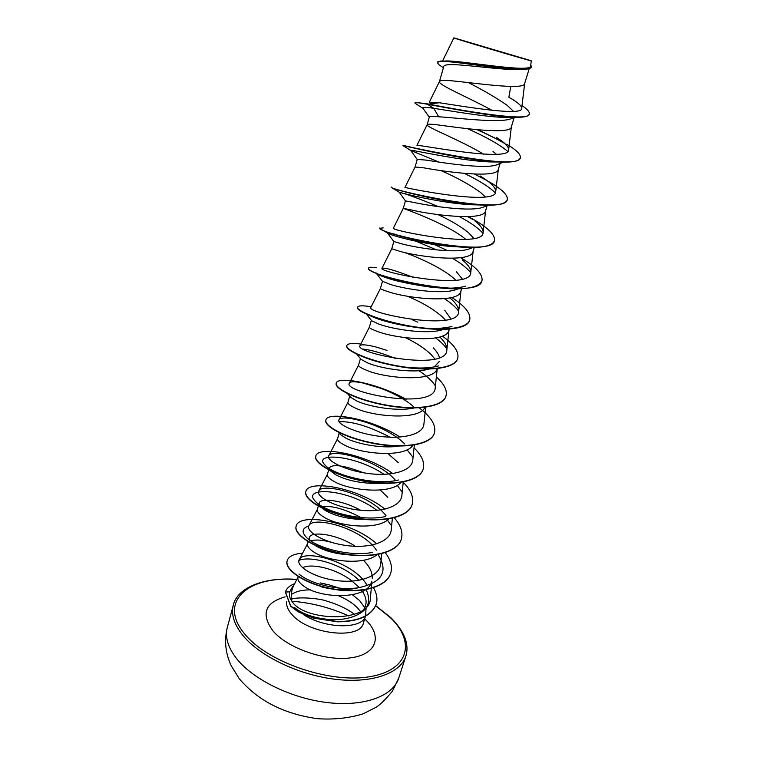 <?xml version="1.0" encoding="UTF-8"?>
<svg xmlns="http://www.w3.org/2000/svg" width="757" height="757" viewBox="0 0 757 757"><rect width="100%" height="100%" fill="white"/><g stroke="black" fill="none" stroke-linecap="round" stroke-linejoin="round"><path stroke-width="1.14" d="M462.981 40.812L527.866 59.86L462.981 40.812M352.043 581.121L359.149 587.375M364.798 607.682L359.594 600.547L352.412 594.794M339.25 588.094L328.008 584.508M290.906 589.485L289.77 591.851C288.89 594.709 289.486 597.661 291.559 600.708C290.697 594.888 291.568 589.495 294.161 584.536L295.353 582.53M323.154 583.429L327.535 584.659M468.28 82.532C483.505 90.329 496.45 97.908 507.095 105.27L513.568 111.411M529.228 68.613L524.648 83.525C524.771 90.774 471.526 82.381 449.138 80.583C443.233 80.166 440.016 80.469 439.486 81.491L439.448 81.586C437.754 84.793 469.349 97.833 491.936 110.295M441.303 66.351L438.795 64.657L437.309 62.519C436.354 57.693 496.45 69.341 520.57 69.493L517.514 69.616C500.86 69.739 468.772 65.083 453.717 64.648C447.557 64.44 444.255 65.007 443.801 66.342L439.448 81.586M514.637 117.259L510.918 118.792C499.535 123.391 457.029 117.827 438.719 116.786C432.758 116.133 429.635 116.2 429.342 117.004L427.128 124.763C425.585 126.939 461.647 140.736 483.524 154.154M514.23 117.43L511.316 126.921C511.06 135.314 458.25 127.621 436.439 124.716C430.619 124.025 427.525 124.025 427.147 124.725L427.128 124.763M503.509 162.149L496.687 164.837C485.294 169.322 443.602 162.973 426.257 160.115L417.249 159.415L415.073 167.004L424.024 167.874C445.277 171.83 497.652 178.841 498.276 169.36L500.074 163.503M440.782 170.514C456.462 177.337 469.719 184.642 480.553 192.448L485.388 196.952M488.227 205.251L482.89 207.295C470.362 212.045 430.61 206.055 414.06 202.488L405.421 200.908L403.282 208.336C402.251 208.09 447.557 223.826 465.848 239.439M438.01 214.6C450.349 220.287 460.464 226.258 468.356 232.531L473.948 238.521M487.12 205.667L485.521 210.891C484.546 221.404 432.588 215.035 411.884 210.077L403.282 208.336L393.366 228.207M473.125 247.473L469.264 248.911C455.828 253.85 417.826 248.126 402.137 243.943L393.829 241.511L391.748 248.779L399.999 251.362C420.192 257.276 471.734 263.02 473.04 251.523L474.289 247.454M403.784 252.28C418.356 257.276 442.902 268.347 454.266 278.813L455.846 280.317M458.203 288.852L455.809 289.713C441.463 294.738 405.336 289.212 390.47 284.49L382.484 281.254M461.6 288.739L460.824 291.294C459.196 303.737 408.07 298.589 388.379 291.757C383.004 290.054 380.364 288.928 380.449 288.379L382.465 281.301M406.992 296.119C421.45 301.977 433.326 308.97 442.608 317.098L445.466 320.164M443.46 329.38L442.514 329.711C427.497 334.745 393.205 329.39 379.049 324.176L371.668 320.76L366.416 314.117M449.298 328.784L448.863 330.222C446.923 343.574 396.214 339.004 377.005 331.292C371.763 329.371 369.227 327.989 369.388 327.147L371.337 320.334M405.421 337.688C416.104 342.732 424.696 348.371 431.187 354.617L434.925 359.092M428.803 369.094C413.057 373.807 381.064 368.545 367.874 363.029L361.004 359.357L356.821 354.21M437.054 368.631C434.253 382.559 384.433 378.443 365.877 369.984C360.748 367.855 358.307 366.227 358.563 365.111L360.408 358.619M415.394 407.654C399.053 412.045 369.369 406.869 356.935 401.059L350.633 397.311L347.529 393.621M424.98 407.323C419.406 420.741 372.293 416.662 354.976 407.881C349.971 405.544 347.624 403.68 347.946 402.298L349.696 396.185M400.623 445.769C383.913 449.204 357.578 444.151 346.214 438.312L340.546 434.632L338.568 432.37M412.906 445.248C405.023 458.146 360.512 454.049 344.303 444.984C339.41 442.457 337.158 440.366 337.556 438.729L339.174 433.061M387.972 453.575L398.286 462.707M383.458 483.316C364.202 484.111 348.286 481.263 335.72 474.79L329.938 470.457M329.21 468.006C332.56 463.729 343.962 465.318 363.407 472.756M400.879 482.427C391.066 494.775 349.062 490.621 333.837 481.329C329.058 478.613 326.901 476.314 327.374 474.431L328.689 469.813M380.213 490.016L387.754 497.321M367.533 519.681C350.075 519.586 336.042 516.539 325.434 510.54L322.435 508.515M319.199 504.512L319.18 503.131C320.315 497.68 341.956 499.847 360.578 510.256M388.918 518.895C377.488 530.666 337.896 526.408 323.599 516.946C318.924 514.05 316.852 511.543 317.382 509.423L318.318 506.159M322.51 506.575C332.427 505.553 345.22 509.206 360.881 517.533M309.727 540.176L309.367 537.555C310.692 530.894 336.24 533.685 355.317 546.289M377.45 554.313C365.082 565.867 327.185 561.571 313.559 551.844C308.988 548.778 307.001 546.071 307.597 543.734L308.165 541.757M310.824 540.943C315.943 539.239 323.759 539.978 334.263 543.148M363.549 560.275L367.277 564.561C370.788 569.255 372.453 573.815 372.255 578.272M493.015 151.504L496.507 154.333M456.405 271.772L462.413 279.134M444.709 310.219L450.869 318.829M433.241 347.87C436.713 351.343 438.767 354.617 439.41 357.692M439.249 361.496L434.348 366.908M350.652 555.023C335.701 554.029 323.939 550.878 315.357 545.56M377.98 554.503C388.653 571.27 382.389 582.303 359.178 587.612L352.876 588.861C342.06 590.403 331.254 589.637 320.457 586.543M371.687 581.442C367.949 600.083 319.927 598.91 303.718 586.05C299.242 582.824 297.34 579.928 298.003 577.373L298.211 576.635M444.984 61.005C458.818 59.841 532.71 73.902 530.676 65.67M453.907 37.869C451.834 37.822 534.243 62.206 531.272 60.768L453.888 37.85L442.58 61.005M438.719 116.786L433.761 108.317L427.459 104.258L439.249 102.734C463.909 106.491 523.589 116.606 521.687 108.289C521.724 106.16 518.734 103.236 512.707 99.517L508.865 97.237L510.786 86.449M302.649 567.788C310.663 562.99 336.117 568.318 351.816 580.95M429.285 117.212L422.766 107.996C422.425 107.049 426.087 107.153 433.761 108.317C451.333 110.995 486.401 117.165 504.957 117.382L510.748 117.278M529.275 113.938C530.383 122.729 459.537 110.153 427.563 103.889L415.29 102.356L414.883 102.914C415.129 102.327 419.321 102.782 427.459 104.258C448.589 108.147 492.76 116.701 514.088 117.24C523.352 117.543 528.377 116.559 529.162 114.298L529.275 113.938C529.739 111.932 527.317 109.169 522.008 105.649M520.57 69.493C527.109 69.54 530.666 68.717 531.234 67.023L530.818 64.591M437.309 62.519L440.233 61.08C455.582 60.163 532.833 74.839 531.348 66.654M291.559 600.708C303.178 621.752 371.195 623.342 370.4 597.879L371.734 583.874M367.249 585.672C354.569 561.931 303.756 548.607 299.242 559.631C295.656 565.583 312.499 577.212 335.578 580.43C358.667 583.798 379.957 576.56 380.762 563.596L381.727 553.689M376.38 550.131C361.761 527.941 312.906 515.621 308.941 525.604C305.544 531.215 322.756 542.286 345.977 545.466C369.151 548.825 390.432 542.201 391.227 529.768L392.372 518.233M386.004 515.706C370.287 494.406 322.151 482.133 318.735 491.085C315.641 496.119 333.231 506.584 356.538 509.783C379.9 513.132 401.144 507.124 401.891 495.258M395.684 480.553C378.746 460.133 331.604 448.002 328.756 455.856C325.955 460.284 343.896 470.154 367.372 473.371C390.839 476.702 412.092 471.308 412.783 460.029L414.334 445.031M404.711 443.981C386.127 424.838 341.237 413.265 338.956 419.889C336.505 423.702 354.787 432.947 378.396 436.174C402.024 439.505 423.248 434.755 423.892 424.062M413.35 406.49C393.176 388.691 351.125 377.8 349.365 383.165C342.136 392.135 435.729 411.354 435.247 387.347M375.775 346.924L386.997 350.396L375.775 346.933C366.388 344.653 361.136 344.227 360.01 345.656C353.604 352.942 447.453 372.207 446.838 349.848C447.075 345.987 444.728 341.7 439.808 336.979M380.449 288.37L370.892 307.351C365.319 312.906 459.546 332.2 458.666 311.543C458.884 307.522 455.96 302.98 449.913 297.908M412.896 277.27C399.573 272.056 390.148 269.038 384.603 268.224L382.247 268.101M382.03 268.215C377.241 271.962 471.848 291.331 470.75 272.397C470.958 268.839 468.176 264.695 462.413 259.973M394.085 228.283L393.385 228.217C389.467 230.119 484.452 249.526 483.089 232.39C483.278 229.21 480.581 225.425 474.999 221.035M415.082 166.994L404.986 187.329C401.976 187.329 497.283 206.765 495.731 191.502C495.674 187.395 490.441 182.21 480.061 175.955L485.474 179.475M417.145 145.372C420.05 144.767 510.615 162.604 508.657 149.687C508.666 146.555 504.531 142.42 496.242 137.291L501.002 140.471M430.355 102.233L439.249 102.734M303.245 614.457C325.217 629.105 362.915 629.474 365.622 615.763L366.066 608.079M361.572 590.28C364.543 594.264 366.047 598.162 366.104 601.976C365.858 609.555 360.427 614.798 349.81 617.703C332.758 622.689 306.102 617.627 294.71 607.663M467.542 128.699C486.145 136.979 499.563 144.559 507.786 151.438M501.522 161.743L498.04 161.97M497.756 161.979L490.063 161.932C458.515 160.73 408.402 148.798 410.691 150.406L438.918 162.064M464.334 173.41C478.926 180.393 489.249 186.875 495.305 192.874M479.086 204.958L470.863 204.731C441.113 203.131 401.182 193.063 399.194 192.174L405.411 200.908M401.636 192.865C408.761 194.861 421.053 199.46 438.511 206.68M459.262 216.587C470.428 222.473 478.31 228.037 482.919 233.27M459.281 246.952L450.822 246.47C424.734 244.416 394.624 236.496 388.88 233.799L387.366 232.929M390.044 233.052L395.022 234.244M416.123 241.246L436.543 249.905M452.478 258.288C461.013 263.313 467.088 268.12 470.712 272.719M465.631 286.193C457.077 288.559 445.002 288.824 429.408 286.969C406.755 283.686 390.394 279.872 380.307 275.52L375.974 273.182C370.741 270.93 368.243 269.312 368.479 268.328L368.555 268.167M376.314 273.324L376.049 272.842M444.473 298.693C451.03 303.008 455.771 307.2 458.695 311.259M452.005 326.456C440.054 329.399 424.317 329.134 404.806 325.652C392.722 323.39 382.881 320.817 375.273 317.949L368.687 315.101M418.072 327.298L418.744 327.649M435.663 337.934C440.725 341.672 444.463 345.324 446.867 348.901M438.502 365.943C429.616 368.281 418.233 368.631 404.342 367.003M385.114 363.663C373.911 360.966 365.461 358.137 359.783 355.184M363.483 349.1C371.99 350.188 382.673 353.33 395.551 358.515M418.914 370.693C426.503 375.661 431.935 380.648 435.228 385.663M339.089 421.715C352.232 421.185 369.227 426.342 390.063 437.186M407.029 449.781L412.631 456.85M398.579 479.976C375.273 486.013 333.761 474.951 325.292 465.337C311.61 452.26 354.503 454.37 384.017 474.336M397.236 485.332L401.626 491.265M385.427 516.548C362.575 521.885 325.302 511.808 316.019 501.967C299.403 486.458 347.595 487.82 377.005 510.417M387.433 520.097L390.792 524.894M372.302 552.43C350.198 556.972 317.013 547.879 307.087 538.057C301.295 532.247 301.854 528.225 308.761 526.001M359.178 587.612C338.417 591.226 309.679 583.439 298.987 574.043M298.939 560.379C310.938 555.307 343.309 564.372 358.969 580.316M366.151 589.599C372.359 603.282 366.918 612.65 349.81 617.703M414.883 102.914L416.728 104.324M477.156 129.721C487.754 134.453 496.952 139.042 504.777 143.489M520.267 157.91L520.22 158.09C518.961 161.345 511.675 162.651 498.371 161.989C463.123 160.285 402.336 145.183 402.97 145.609L403.5 145.94M507.209 199.782L507.152 199.962C505.279 204.409 495.523 206.046 477.885 204.882C444.624 202.734 397.113 190.414 392.126 187.935L391.274 187.074C386.477 189.127 506.168 216.142 507.266 199.611L507.152 199.962M412.328 193.366L416.189 194.691M467.76 216.663L473.333 219.748M494.425 240.764L494.368 240.934C491.577 246.82 478.812 248.731 456.083 246.668C426.91 244.009 391.804 234.575 382.843 230.355L379.711 228.302L383.25 227.876M481.906 280.866L481.859 281.027C477.601 288.72 461.032 290.735 432.162 287.073C407.588 283.25 388.852 278.614 375.974 273.182M432.55 287.13L433.042 287.367M469.662 320.116L469.614 320.277C467.476 330.762 434.518 331.859 402.487 324.971C392.012 322.756 382.9 320.287 375.15 317.562C363.01 313.086 357.115 309.736 357.484 307.512L357.578 307.191C358.269 305.535 362.802 305.393 371.176 306.784M457.673 358.544L457.625 358.695C454.862 368.952 427.573 371.678 397.879 366.312C368.157 361.051 345.078 350.226 346.725 345.873L346.772 345.722M445.93 396.176L445.892 396.327C442.892 407.313 415.65 410.767 386.288 405.421C356.897 400.188 334.291 388.644 336.184 383.449L336.231 383.297M362.196 382.815L381.746 388.606M434.433 433.042L434.386 433.193C431.159 444.87 403.983 449.024 374.952 443.706C345.883 438.492 323.741 426.267 325.851 420.258L325.936 419.955C327.563 411.079 371.195 418.441 400.008 437.035M423.163 469.17L423.116 469.312C419.671 481.651 392.561 486.477 363.843 481.168C335.096 475.992 313.417 463.114 315.735 456.329L315.783 456.187M412.12 504.559L412.073 504.711C408.42 517.684 381.377 523.144 352.98 517.864C324.545 512.716 303.302 499.213 305.819 491.681L305.856 491.539M401.295 539.249L401.248 539.391C397.406 552.979 370.428 559.054 342.344 553.793C314.212 548.674 293.394 534.584 296.091 526.342L296.138 526.2M390.688 573.257L390.64 573.399C386.638 587.451 360.143 594.15 332.531 589.097C304.863 584.234 284.026 569.624 287.13 560.88L287.177 560.748M376.163 604.408L376.115 604.55C371.223 616.018 358.279 621.771 337.291 621.819L312.972 618.015L298.05 611.77L290.593 606.158L285.427 592.173M478.235 129.826L503.358 142.278M506.745 144.237C516.444 149.99 520.977 154.485 520.333 157.74C520.002 172 398.863 144.767 402.998 145.278L404.124 145.798M474.497 174.091L487.234 180.734M489.401 181.973C502.071 189.297 508.032 195.183 507.266 199.611M416.009 194.265L419.293 195.42M468.432 216.644L470.769 217.921M471.592 218.376C487.697 227.327 495.324 234.736 494.482 240.594C492.637 259.273 374.384 232.475 379.806 227.971M434.3 244.53L447.747 250.728M460.672 257.702C475.945 266.701 483.042 274.375 481.963 280.696C479.418 301.437 362.565 274.848 368.574 267.997C368.914 267.098 371.536 267.003 376.437 267.732M451.834 297.473C465.044 306.074 471.005 313.568 469.719 319.956C467.192 329.437 439.845 331.386 409.821 326.002C379.759 320.713 356.178 310.644 357.578 307.191M411.893 319.568L417.741 322.17M442.343 336.099C454.039 344.463 459.168 351.891 457.73 358.383C454.957 368.631 427.667 371.346 397.974 365.981C368.252 360.72 345.164 349.904 346.81 345.561C347.633 343.47 352.308 342.959 360.824 344.047M436.363 376.948C444.236 384.026 447.444 390.375 445.987 396.015C442.987 406.992 415.754 410.445 386.382 405.099C356.992 399.866 334.386 388.322 336.269 383.137C337.556 375.879 376.939 382.682 406.121 399.355M419.227 407.834C431.149 416.908 436.231 425.264 434.48 432.89C431.253 444.558 404.077 448.712 375.046 443.384C345.968 438.18 323.835 425.954 325.936 419.955M414.041 447.841C421.867 455.496 424.914 462.555 423.21 469.018C419.766 481.348 392.646 486.164 363.937 480.865C335.19 475.68 313.502 462.811 315.82 456.036C317.779 445.57 364.798 453.292 392.845 473.589M403.046 482.058C410.966 490.044 414.003 497.5 412.158 504.417C408.506 517.381 381.471 522.841 353.074 517.561C324.63 512.413 303.387 498.91 305.894 491.397C308.213 479.389 357.919 487.328 385.02 509.149M394.274 517.779C400.813 525.349 403.169 532.464 401.342 539.107C397.491 552.686 370.523 558.761 342.429 553.499C314.297 548.38 293.47 534.291 296.176 526.049C298.835 512.565 350.728 520.598 376.797 543.829M385.275 552.676C390.726 559.896 392.542 566.709 390.726 573.115C386.723 587.167 360.228 593.867 332.616 588.814C304.948 583.95 284.112 569.34 287.215 560.606C288.701 556.263 293.82 553.812 302.563 553.263M373.504 587.754C376.825 593.602 377.724 599.109 376.201 604.275C371.308 615.734 358.364 621.488 337.376 621.535L313.057 617.731L298.135 611.486L290.669 605.884L285.465 592.031L289.77 591.851M294.587 583.723C289.78 585.511 286.771 588.17 285.569 591.681M348.636 615.914C330.307 607.625 311.392 602.733 291.89 601.228M227.318 627.458C224.791 637.072 227.952 647.528 236.79 658.845C253.604 679.985 292.211 698.749 328.538 702.714C364.921 706.745 393.214 695.825 398.693 678.215L405.837 656.168C400.529 673.257 372.255 683.618 335.682 679.332C299.157 675.121 260.2 656.461 243.12 635.71C234.15 624.61 230.885 614.391 233.326 605.061L227.318 627.458C224.091 640.479 225.406 653.272 231.254 665.838L239.25 678.688C257.967 700.745 284.093 714.078 317.599 718.696C333.809 719.793 348.986 718.175 363.142 713.832L375.851 707.398C379.692 705.202 385.181 699.846 392.296 691.349L398.693 678.215M375.661 605.827L390.508 617.759C415.867 641.974 408.998 670.759 368.81 676.862C328.935 683.382 267.278 661.968 244.88 634.186C217.07 601.692 248.627 575.32 296.763 579.569M320.258 582.937L327.175 584.593M338.748 595.873C346.498 599.128 352.715 603.083 357.408 607.72L361.136 612.281M365.622 615.763L363.369 623.068C360.37 640.157 308.383 634.338 291.984 614.514C287.802 609.811 286.061 605.411 286.78 601.295M364.656 618.885L366.312 620.485C382.399 636.4 376.579 654.351 351.059 657.795C325.765 661.495 287.783 648.389 273.05 631.007C260.749 614.145 264.78 602.752 285.152 596.838M291.303 594.576C295.826 591.397 302.28 589.826 310.673 589.864M405.837 656.168C409.433 644.349 404.531 631.612 391.142 617.949L375.737 605.628M296.858 579.389C262.972 576.758 237.045 588.284 233.326 605.061M363.369 623.068L363.18 624.128M294.615 583.675L290.896 589.485M309.358 537.555L308.809 539.495M530.685 65.67L531.272 60.778M443.384 67.77L438.795 64.657M504.957 117.382L514.088 117.24M516.728 102.223L512.707 99.517M299.242 559.631L307.683 543.45M308.941 525.604L317.448 509.196M318.735 491.085L327.421 474.26M401.901 495.258L403.235 482.02M328.737 455.846L337.594 438.606M338.937 419.88L347.974 402.213M423.911 424.062L425.671 407.238M349.365 383.156L358.572 365.054M435.256 387.347L437.253 368.612M360.01 345.656L369.397 327.119M446.838 349.848L449.033 329.645M458.676 311.543L460.966 290.802M382.011 268.205L391.748 248.788M470.769 272.397L473.163 251.106M483.117 232.39L485.625 210.55M495.74 191.502L498.352 169.095M416.937 145.372L427.147 124.725M508.657 149.697L511.372 126.712M429.276 102.252L439.486 81.491M521.687 108.289L524.686 83.374M298.097 577.023L294.161 584.536M423.059 108.412L415.035 103.236M490.063 161.932L498.371 161.989M410.691 150.435L402.97 145.609M470.863 204.731L477.885 204.882M399.194 192.174L392.126 187.935M450.822 246.47L456.083 246.668M388.88 233.799L382.843 230.355M429.408 286.969L432.162 287.073M404.806 325.652L402.487 324.971M410.691 150.406L417.221 159.481M387.489 233.071L393.867 241.559M376.38 273.4L382.626 281.5M316.019 501.967L321.261 507.512M468.753 216.634L470.069 217.439M403.68 145.335L403.046 145.325M291.379 599.289C296.839 596.592 319.445 598.162 327.213 601.247C338.303 604.569 347.397 608.931 354.503 614.353"/></g></svg>
